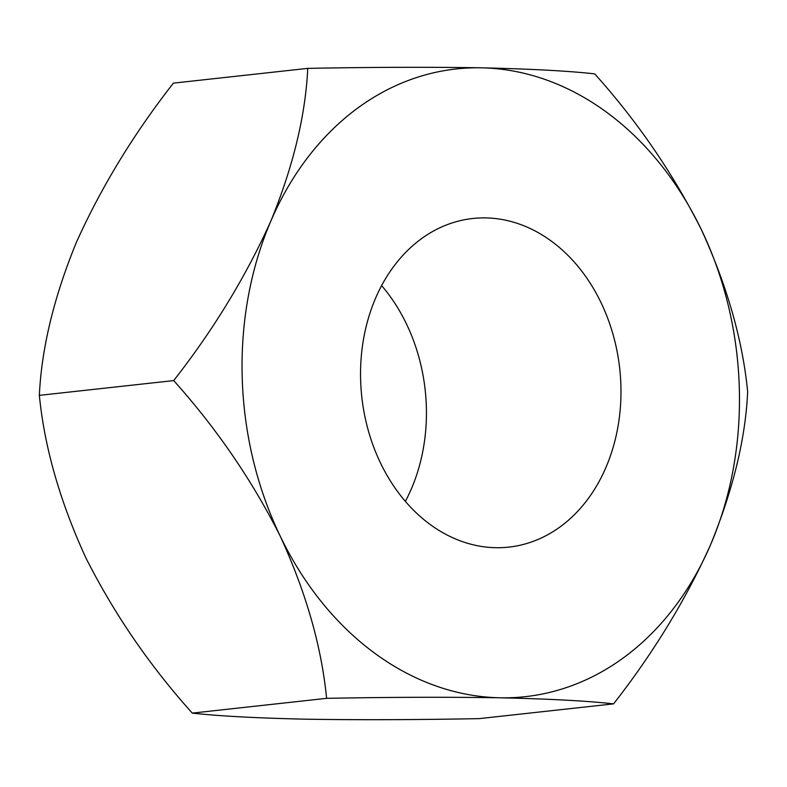 <?xml version="1.0" encoding="UTF-8"?>
<svg xmlns="http://www.w3.org/2000/svg" width="787" height="787" viewBox="0 0 787 787"><rect width="100%" height="100%" fill="white"/><g stroke="black" fill="none" stroke-linecap="round" stroke-linejoin="round"><path stroke-width="1.18" d="M380.554 463.09A165.29 129.717 83.7 0 0 508.825 547.113A165.29 129.717 83.7 0 0 600.973 302.533A165.29 129.717 83.7 0 0 472.702 218.501A165.29 129.717 83.7 0 0 380.554 463.09M405.354 501.368A165.29 129.717 83.7 0 0 406.446 323.91A165.29 129.717 83.7 0 0 381.646 285.632M173.691 380.593L39.35 395.359C41.583 348.198 53.89 297.26 76.29 242.553C101.356 186.952 133.731 133.81 173.406 83.137L307.747 68.371C305.513 115.532 293.207 166.47 270.807 221.177C245.741 276.778 213.366 329.92 173.691 380.593C216.504 428.325 252.017 480.178 280.241 536.163C306.074 592.513 321.529 646.57 326.605 698.344L192.274 713.111C149.51 665.477 113.987 613.624 85.714 557.54C59.92 501.289 44.466 447.232 39.35 395.359M326.605 698.344C390.096 697.134 447.951 696.957 500.188 697.794C549.444 698.895 587.24 700.912 613.594 703.863L479.253 718.629C415.772 719.839 357.908 720.016 305.671 719.18C256.414 718.078 218.619 716.062 192.274 713.111M307.747 68.371C371.917 67.161 429.781 66.984 481.329 67.82A315.744 247.787 83.7 0 0 270.807 221.177A315.744 247.787 -96.3 0 0 280.241 536.163A315.744 247.787 83.7 0 0 500.188 697.794A315.744 247.787 83.7 0 0 710.71 544.447A315.744 247.787 83.7 0 0 701.286 229.46A315.744 247.787 83.7 0 0 481.329 67.82C531.068 68.941 568.863 70.968 594.726 73.889C637.549 121.621 673.062 173.474 701.286 229.46C727.119 285.809 742.574 339.866 747.65 391.641C745.594 438.172 733.277 489.111 710.71 544.447C686.018 599.399 653.643 652.541 613.594 703.863"/></g></svg>
